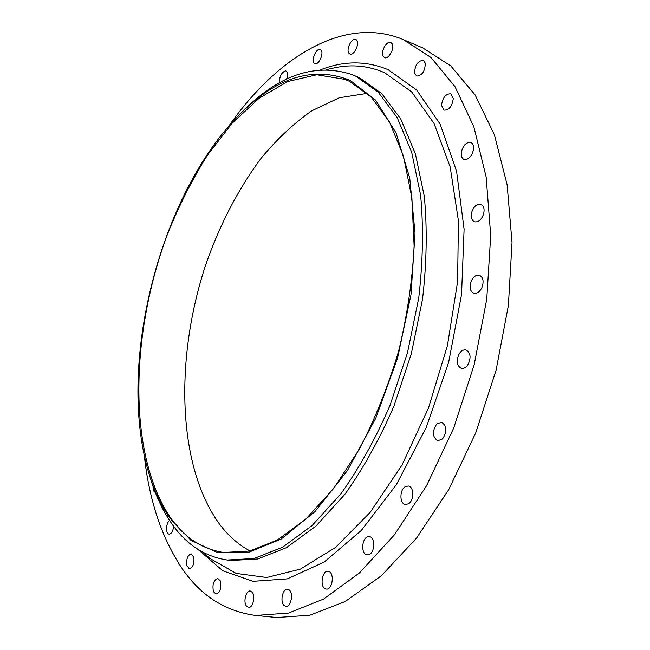 <?xml version="1.0" encoding="UTF-8"?>
<svg xmlns="http://www.w3.org/2000/svg" width="650" height="650" viewBox="0 0 650 650"><rect width="100%" height="100%" fill="white"/><g stroke="black" fill="none" stroke-linecap="round" stroke-linejoin="round"><path stroke-width="0.97" d="M228.67 126.303C275.697 58.841 342.152 15.754 401.221 38.716L422.719 47.873L450.71 65.837L475.126 94.916L494.431 134.899L507.13 184.771L512.029 242.588L508.381 305.557L496.088 370.216L475.759 432.811L448.663 489.767L416.544 538.102L381.42 575.705L345.264 601.469L309.863 615.217L276.681 617.5L255.734 615.436C224.323 611.244 199.176 594.685 180.286 565.76C160.956 535.6 148.964 498.81 144.3 455.382M403.366 39.601L430.958 57.468L454.968 86.588L473.858 126.791L486.176 177.068L490.718 235.463L486.761 299.146L474.216 364.609L453.716 428.033L426.546 485.761L394.469 534.771L359.483 572.918L323.578 599.072L288.519 613.056L255.734 615.436M241.54 112.596L248.308 106.015C282.506 73.767 316.981 63.253 351.731 74.482L359.385 77.675L381.721 93.559L400.774 118.999L415.35 153.636L424.336 196.471C427.326 228.572 426.733 262.787 422.549 299.114L411.352 353.632L393.884 406.258C379.47 439.481 363.058 468.934 344.662 494.601L315.892 526.134L286.439 547.674L257.725 558.992L230.912 560.479L227.256 560.016C204.409 556.53 185.737 544.172 171.243 522.925C163.28 511.314 156.788 497.876 151.759 482.609L148.996 473.59M351.731 74.482L355.948 76.31L378.219 92.186L397.207 117.626L411.71 152.303L420.639 195.195C423.589 227.354 422.955 261.633 418.746 298.025L407.517 352.658L390.024 405.397C375.602 438.701 359.198 468.219 340.811 493.951L312.073 525.566L282.661 547.162L254.004 558.521L227.256 560.016M169.601 517.863C161.826 506.545 155.472 493.431 150.548 478.506C114.01 368.485 160.306 187.907 245.278 109.037C280.321 76.026 315.291 66.471 350.196 80.381L375.57 100.067L396.053 132.901L409.744 178.002L415.041 233.114L411.003 294.645L397.597 357.988L375.798 418.153L347.466 470.527L315.014 511.566L281.019 539.142L247.829 552.622L217.36 552.549L190.994 540.345L169.601 517.863M349.741 81.469L371.264 97.126L389.553 122.094L403.447 156.024L411.905 197.909L414.123 246.041C412.401 280.516 407.233 315.567 398.637 351.179C388.188 386.222 375.131 418.811 359.466 448.955L333.718 488.418L305.833 519.106L277.314 540.069L249.519 551.07L223.6 552.467C201.793 549.079 183.918 537.241 169.983 516.945C127.246 452.904 130.487 332.386 167.846 233.293C179.189 205.254 192.384 179.221 207.431 155.196L232.066 123.346L259.098 98.272L287.698 81.551L316.753 74.766L344.89 79.349L349.741 81.469M250.014 550.956C238.347 544.643 228.158 535.657 219.44 524.006C176.873 465.319 175.021 357.638 205.668 264.989C219.611 224.941 238.038 189.434 260.951 158.47C276.778 139.344 293.678 123.484 311.642 110.89L339.316 97.76L367.323 93.373M471.323 280.849C473.533 276.526 476.247 274.666 479.448 275.267C483.259 277.339 484.063 281.483 481.861 287.698C479.643 291.996 476.954 293.849 473.793 293.264C469.942 291.208 469.121 287.064 471.323 280.849M471.794 212.062C473.923 206.269 476.954 203.678 480.894 204.271C483.844 205.749 484.746 208.999 483.6 214.004C481.463 219.789 478.441 222.389 474.541 221.804C471.559 220.326 470.641 217.076 471.794 212.062M173.68 526.313C173.022 531.229 171.486 533.837 169.057 534.129C167.619 533.796 166.782 532.228 166.546 529.441C166.498 525.387 167.497 522.372 169.536 520.39M436.735 423.995L441.561 422.224C446.981 425.945 447.306 431.527 442.528 438.977L437.791 440.716C432.339 437.019 431.99 431.446 436.735 423.995M288.99 589.761C293.816 592.654 291.07 607.319 285.878 606.312L284.456 605.743C279.662 602.704 282.466 588.201 287.633 589.225L288.99 589.761M155.261 492.326C153.709 491.79 152.977 489.856 153.067 486.525L153.075 486.46M368.233 536.681L369.419 536.648C375.895 537.087 374.79 554.109 368.209 554.791L367.128 554.816C360.628 554.369 361.692 537.485 368.233 536.681M249.681 104.747L253.354 101.481M220.285 580.824C221.658 587.941 220.228 592.369 215.987 594.092L213.484 591.654C212.144 584.529 213.59 580.125 217.815 578.443L220.285 580.824M279.638 82.769C279.313 76.7 281.223 72.727 285.366 70.858L285.959 70.964C287.796 72.166 288.015 74.896 286.618 79.154M314.746 63.529C310.391 61.831 316.079 47.507 320.304 49.579L320.385 49.619C324.797 51.228 319.085 65.674 314.876 63.586L314.746 63.529M459.379 353.486C461.378 350.675 463.588 349.505 466.009 349.993C470.698 352.804 471.307 357.768 467.837 364.869C465.847 367.64 463.661 368.794 461.281 368.331C456.568 365.536 455.934 360.588 459.379 353.486M349.107 53.414C345.613 50.123 351.715 37.31 355.802 39.431L356.558 39.967C360.116 43.209 353.974 56.119 349.911 53.991L349.107 53.414M405.397 486.59L408.33 485.997C414.261 486.566 414.229 500.939 408.249 503.872L405.413 504.441C399.449 503.872 399.466 489.604 405.397 486.59M383.053 56.119C380.551 51.504 386.856 40.373 390.829 42.469L392.243 43.924C394.794 48.531 388.44 59.719 384.499 57.623L383.053 56.119M328.429 571.399C334.839 572.301 332.637 590.257 326.243 589.054L325.894 588.989C319.499 587.892 321.807 570.115 328.169 571.35L328.429 571.399M414.627 73.174C414.887 65.114 417.788 60.824 423.312 60.304L425.311 63.164C425.059 71.248 422.175 75.554 416.65 76.082L414.627 73.174M252.354 592.353C255.743 596.456 252.752 608.213 248.536 607.376L246.407 605.971C243.059 601.77 246.066 590.143 250.283 590.996L252.354 592.353M441.529 105.373C442.618 97.614 445.721 93.746 450.84 93.779L453.286 98.532C452.197 106.316 449.101 110.199 444.007 110.175L441.529 105.373M193.879 557.408C194.366 563.924 192.847 567.734 189.321 568.839L186.713 565.289C186.249 558.781 187.777 554.986 191.295 553.906L193.879 557.408M461.329 152.327C463.068 145.34 466.229 142.058 470.811 142.464C472.989 143.496 473.891 145.86 473.517 149.565C471.77 156.561 468.626 159.859 464.067 159.453C461.866 158.421 460.948 156.049 461.329 152.327M331.321 68.518L335.603 67.576C352.56 64.163 368.94 65.902 384.751 72.784L411.629 91.853L434.054 123.476L450.198 167.034L458.429 220.748L457.624 281.621L447.427 345.654L428.399 408.289L401.968 465.075L370.224 512.298L335.571 547.389L300.365 569.132L266.679 577.492L236.113 573.389L209.787 558.309L202.816 552.216M320.791 69.721C343.947 60.637 366.421 60.637 388.221 69.737L416.65 90.017L440.139 124.101L456.576 171.234L464.108 229.255L461.549 294.548L448.646 362.342L426.286 427.383L396.338 484.705L361.368 530.392L324.155 562.063L287.332 578.866L253.053 581.311L222.885 570.814L197.836 549.299M326.552 69.566L331.313 68.518M150.548 478.506L151.759 482.609M245.278 109.037L248.308 106.015"/></g></svg>
